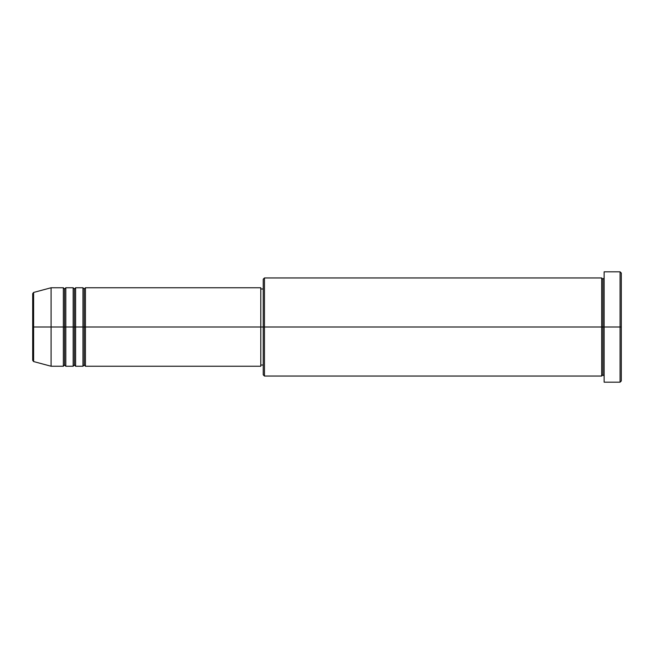 <?xml version="1.0" encoding="UTF-8"?>
<svg xmlns="http://www.w3.org/2000/svg" width="654" height="654" viewBox="0 0 654 654"><rect width="100%" height="100%" fill="white"/><g stroke="black" fill="none" stroke-linecap="round" stroke-linejoin="round"><path stroke-width="0.98" d="M32.7 327L32.7 360.37L32.7 327L32.7 360.37L33.607 361.556L33.607 327L33.607 361.556L33.607 327L32.7 327L32.7 293.63L32.7 327L51.094 327L33.607 327L33.607 292.444L33.607 327L33.607 292.444L32.7 293.63L32.7 327M604.133 376.05L602.906 374.824L601.68 376.05L601.68 277.95L601.68 327L602.906 327L602.906 279.176L602.906 327L602.906 279.176L602.906 327L604.133 327L604.133 382.181L604.133 271.819L604.133 327L620.074 327L620.074 382.181L620.074 327L621.3 327L621.3 273.045L621.3 380.955L621.3 327L264.461 327L264.461 376.05L264.461 327L260.783 327L260.783 366.24L260.783 327L85.429 327L85.429 287.76L85.429 327L84.203 327L84.203 288.986L84.203 327L82.976 327L82.976 287.76L82.976 327L75.619 327L75.619 287.76L75.619 327L74.392 327L74.392 288.986L74.392 327L73.166 327L73.166 287.76L73.166 327L65.809 327L65.809 287.76L65.809 327L64.582 327L64.582 288.986L64.582 327L63.356 327L63.356 287.76L63.356 327L51.094 327L51.094 366.24L51.094 327L63.356 327L63.356 287.76L51.094 287.76L51.094 327L51.094 287.76L33.607 292.444M85.429 366.24L84.203 365.014L82.976 366.24L82.976 327L84.203 327L84.203 288.986L84.203 365.014L84.203 327L84.203 365.014L84.203 327L85.429 327L85.429 366.24L260.783 366.24L260.783 365.488M75.619 366.24L74.392 365.014L73.166 366.24L73.166 327L74.392 327L74.392 288.986L74.392 365.014L74.392 327L74.392 365.014L74.392 327L75.619 327L75.619 366.24L82.976 366.24M65.809 366.24L64.582 365.014L63.356 366.24L63.356 327L64.582 327L64.582 288.986L64.582 365.014L64.582 327L64.582 365.014L64.582 327L65.809 327L65.809 366.24L73.166 366.24M63.356 287.76L64.582 288.986L65.809 287.76L65.809 327L73.166 327L73.166 287.76L74.392 288.986L75.619 287.76L75.619 327L82.976 327L82.976 287.76L84.203 288.986L85.429 287.76L85.429 327L260.783 327L260.783 287.76L260.783 327L263.235 327L263.235 374.824L263.235 279.176L263.235 327L601.68 327L601.68 277.95L264.461 277.95L264.461 327L264.461 277.95L263.235 279.176M620.074 327L620.074 271.819L620.074 327M601.68 327L601.68 376.05L601.68 327M602.906 327L602.906 374.824L602.906 327M63.356 327L63.356 366.24L63.356 327M65.809 327L65.809 366.24L65.809 327M73.166 327L73.166 366.24L73.166 327M75.619 327L75.619 366.24L75.619 327M82.976 327L82.976 366.24L82.976 327M85.429 327L85.429 366.24L85.429 327M601.68 376.05L264.461 376.05L263.235 374.824M604.133 382.181L620.074 382.181L621.3 380.955M601.68 277.95L602.906 279.176L604.133 277.95M263.235 365.014L260.783 365.014M63.356 366.24L51.094 366.24L33.607 361.556M73.166 287.76L65.809 287.76M621.3 273.045L620.074 271.819L604.133 271.819M263.235 288.986L260.783 288.986M260.783 287.76L85.429 287.76M82.976 287.76L75.619 287.76"/></g></svg>
